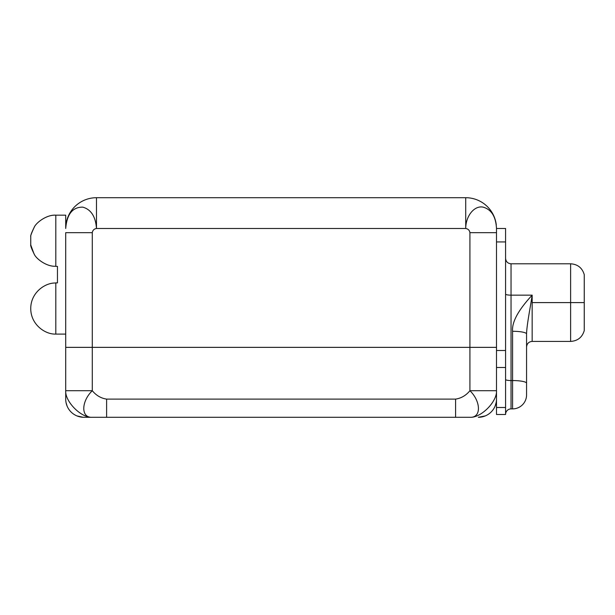 <?xml version="1.0" encoding="UTF-8"?>
<svg xmlns="http://www.w3.org/2000/svg" width="615" height="615" viewBox="0 0 615 615"><rect width="100%" height="100%" fill="white"/><g stroke="black" fill="none" stroke-linecap="round" stroke-linejoin="round"><path stroke-width="0.92" d="M465.724 197.707L96.486 197.707A30.773 30.773 0 0 0 65.936 224.821A30.773 30.773 0 0 1 96.486 197.707L465.724 197.707A30.773 30.773 0 0 1 496.274 224.821A30.773 30.773 0 0 0 465.724 197.707L465.724 228.48L465.724 197.707M66.881 220.085L66.666 220.877M66.228 222.876L65.943 224.752M65.713 228.48L65.713 215.165L55.804 215.165L65.713 215.165L65.713 228.48C66.889 214.181 72.57 207.063 82.764 207.132C91.051 209.477 95.625 216.588 96.486 228.48L96.486 197.707L96.486 228.48C94.072 228.895 92.681 230.294 92.288 232.67L92.288 347.36L469.921 347.36L469.921 232.67C469.537 230.294 468.138 228.895 465.724 228.48L96.486 228.48C95.625 216.588 91.051 209.477 82.764 207.132C72.57 207.063 66.889 214.181 65.713 228.48M496.497 399.112L496.497 414.495L496.497 407.499L505.584 407.499L505.584 414.495L496.497 414.495L505.584 414.495L505.584 367.493L496.497 367.493L505.584 367.493L505.584 407.499L496.497 407.499L496.497 390.717L496.497 399.112A18.181 18.181 0 0 1 478.316 417.293A18.181 18.181 0 0 0 496.497 399.112M505.584 241.933L496.497 241.933L505.584 241.933L505.584 350.489L505.584 241.933C505.584 224.352 505.584 224.352 505.584 241.933L505.584 228.48L496.497 228.48L496.497 390.717C497.289 401.457 481.138 418.039 469.921 417.293L83.901 417.293L106.618 417.293L106.618 399.112L455.592 399.112C461.219 398.266 465.993 395.468 469.921 390.717L469.921 232.67L496.497 232.67L496.497 228.48C495.844 216.588 491.385 209.477 483.129 207.132C474.357 205.272 465.732 215.973 465.724 228.48L96.486 228.48C94.072 228.895 92.681 230.294 92.288 232.67L92.288 347.36L65.713 347.36L65.713 232.67L92.288 232.67L65.713 232.67M505.584 350.489L505.584 367.493L505.584 350.489L496.497 350.489L505.584 350.489M584.25 274.636L584.25 302.603L570.62 302.603L570.62 341.417L570.62 302.603L584.25 302.603L584.25 274.636C582.221 267.863 577.677 264.25 570.62 263.797L511.042 263.797L511.042 295.154L532.16 295.146L532.16 341.417L532.16 302.603L570.62 302.603L570.62 263.797L570.62 302.603L532.16 302.603L532.16 295.154C530.461 306.831 526.778 324.797 526.563 333.968L526.563 394.915A13.984 13.984 0 0 1 512.579 408.898L511.042 408.898L511.042 380.554L512.579 380.554L512.579 331.285A13.984 2.683 0 0 1 526.563 333.968L526.563 383.245A13.984 2.683 180 0 0 512.579 380.554L512.579 331.285C511.757 322.137 518.284 310.091 532.16 295.146L511.042 295.154L511.042 380.554A5.458 1.046 0 0 1 505.584 379.509A5.458 1.046 180 0 0 511.042 380.554L512.579 380.554L512.579 408.898L511.042 408.898A5.458 5.458 0 0 0 505.584 414.356A5.458 5.458 0 0 1 511.042 408.898L511.042 295.154A5.458 1.046 0 0 1 505.584 294.101A5.458 1.046 180 0 0 511.042 295.154L511.042 263.797C507.759 263.497 505.937 261.683 505.584 258.338M526.563 383.245L526.563 394.915A13.984 13.984 0 0 1 512.579 408.898L512.579 380.554A13.984 2.683 0 0 1 526.563 383.245M532.16 295.146C518.284 310.091 511.757 322.137 512.579 331.285A13.984 2.683 0 0 1 526.563 333.968M584.25 330.578L584.25 302.603L584.25 330.578C582.221 337.343 577.677 340.956 570.62 341.417L532.16 341.417C528.792 341.717 526.924 343.585 526.563 347.014M496.497 347.36L92.288 347.36L92.288 390.717C96.217 395.468 100.998 398.266 106.618 399.112L455.592 399.112L455.592 417.293L469.921 417.293C481.476 418.039 481.053 401.457 469.921 390.717L469.921 347.36L496.497 347.36L496.497 390.717L469.921 390.717L496.497 390.717C497.289 401.457 481.138 418.039 469.921 417.293C481.476 418.039 481.053 401.457 469.921 390.717C465.993 395.468 461.219 398.266 455.592 399.112L455.592 417.293L106.618 417.293L106.618 399.112C100.998 398.266 96.217 395.468 92.288 390.717C81.157 401.457 80.742 418.039 92.288 417.293C81.072 418.039 64.921 401.457 65.713 390.717L92.288 390.717C81.157 401.457 80.742 418.039 92.288 417.293C81.072 418.039 64.921 401.457 65.713 390.717L65.713 399.112A18.181 18.181 0 0 0 83.901 417.293A18.181 18.181 0 0 1 65.713 399.112L65.713 347.36L65.713 390.717L92.288 390.717L92.288 347.36L65.713 347.36M65.713 228.396L65.936 224.821L65.713 228.396M55.804 215.165L55.804 266.372L57.456 266.372L57.456 282.892L55.804 282.892L55.804 334.099L65.713 334.099L55.804 334.099L55.804 282.892L57.456 282.892L57.456 266.372L55.804 266.372L55.804 215.165C46.64 214.512 35.954 222.814 34.171 227.365C31.657 232.539 30.519 235.576 30.758 236.475C30.304 236.252 31.473 233.177 34.256 227.235C36.047 222.768 46.594 214.543 55.804 215.189C46.64 214.512 35.954 222.814 34.171 227.365C31.657 232.539 30.519 235.576 30.758 236.475C30.304 236.252 31.473 233.177 34.256 227.235C36.047 222.768 46.594 214.543 55.804 215.189C46.594 214.543 36.047 222.768 34.256 227.235C31.726 232.293 30.566 235.361 30.765 236.421C30.266 236.468 31.396 233.446 34.171 227.365C35.954 222.814 46.64 214.512 55.804 215.189M55.804 266.241C46.602 266.887 36.062 258.677 34.256 254.21C31.734 249.144 30.566 246.077 30.765 245.008C30.258 244.954 31.396 247.976 34.171 254.064C35.962 258.623 46.648 266.925 55.804 266.241C46.648 266.925 35.962 258.623 34.171 254.064C31.649 248.883 30.512 245.846 30.758 244.954C30.304 245.185 31.473 248.268 34.256 254.21C36.062 258.677 46.602 266.887 55.804 266.241M30.75 236.506L30.75 244.924L33.986 253.757M30.75 308.546C30.704 324.628 45.302 334.614 55.804 334.076C45.302 334.614 30.704 324.628 30.75 308.546C30.704 292.463 45.302 282.485 55.804 283.023C45.302 282.485 30.704 292.463 30.75 308.546M496.497 228.48C495.844 216.588 491.385 209.477 483.129 207.132C474.357 205.272 465.732 215.973 465.724 228.48C468.138 228.895 469.537 230.294 469.921 232.67L496.497 232.67M485.273 415.909L478.316 417.293L485.273 415.909M495.129 406.015L496.151 402.633M66.059 402.633L67.081 406.015M76.944 415.909L83.04 417.27"/></g></svg>
